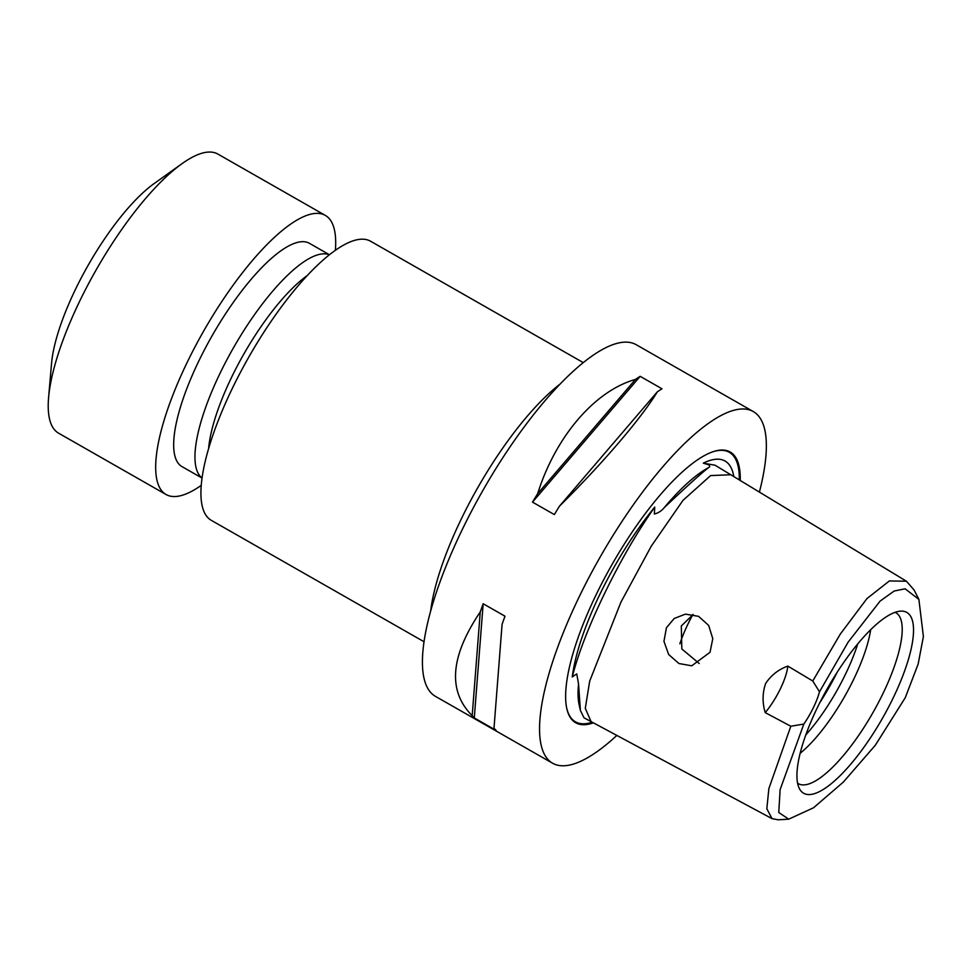 <?xml version="1.0" encoding="UTF-8"?>
<svg xmlns="http://www.w3.org/2000/svg" width="972" height="972" viewBox="0 0 972 972"><rect width="100%" height="100%" fill="white"/><g stroke="black" fill="none" stroke-linecap="round" stroke-linejoin="round"><path stroke-width="1.46" d="M703.303 463.158L715.052 465.211L730.786 474.749L710.605 475.587L682.988 500.361L651.313 546.106L620.95 602.118L589.7 681.08L585.29 708.321L591.049 721.589L584.038 717.834L580.381 710.459L578.559 684.081L576.748 673.888L572.253 676.937C578.364 653.123 589.214 625.142 604.803 593.029C620.403 560.905 637.049 532.243 654.739 507.068L654.363 514.03C658.311 513.022 661.604 510.895 664.228 507.651C686.317 486.79 701.067 473.461 708.467 467.666C709.961 467.18 710.07 466.232 708.795 464.823L703.303 463.158A145.484 43.752 -60.3 0 1 715.125 459.331A145.484 43.752 -60.3 0 1 731.989 469.743A145.484 43.752 -60.3 0 1 733.787 476.572M788.742 819.165L778.195 819.797L772.072 818.667L766.823 808.777L768.876 788.547L790.819 726.23L765.231 712.622C762.255 702.792 762.376 693.121 765.596 683.595C770.99 675.321 778.402 669.489 787.83 666.099L812.774 680.995L840.27 634.121L866.951 598.582L889.38 580.94L906.426 581.22L914.069 589.968L918.88 599.372L905.09 588.801L894.155 591.037L880.085 601.109L848.179 642.079L819.493 691.821A38.564 11.591 -60.3 0 1 803.82 724.079L780.127 789.592L778.766 812.519L788.742 819.165L813.515 807.781L843.307 782.12L875.298 745.269L905.272 697.677L918.151 664.058L923.4 636.514L918.88 599.372M803.82 724.079L790.819 726.23M710.022 652.285L712.78 638.665L708.649 625.409L698.576 616.345L685.43 614.134L674.252 618.447L666.428 627.73L663.961 641.326L668.651 654.508L678.918 663.524L691.76 665.808L710.022 652.285M572.253 676.937A145.484 43.752 -60.3 0 1 654.739 507.068M335.376 250.326A160.684 48.321 119.7 0 0 325.316 215.395L217.886 154.074A160.684 48.321 119.7 0 0 206.915 152.203A160.684 48.321 119.7 0 0 182.043 163.648A160.684 48.321 119.7 0 0 48.6 397.463A160.684 48.321 119.7 0 0 58.587 433.184L166.03 494.505A160.684 48.321 119.7 0 0 177.001 496.376A160.684 48.321 119.7 0 0 201.216 485.393M325.316 215.395A160.684 48.321 119.7 0 0 314.345 213.524A160.684 48.321 119.7 0 0 195.287 346.336A160.684 48.321 119.7 0 0 166.03 494.505M329.459 254.761L309.388 243.304A128.547 38.649 119.7 0 0 300.615 241.809A128.547 38.649 119.7 0 0 205.359 348.061A128.547 38.649 119.7 0 0 181.958 466.596L202.03 478.042M329.387 254.822A128.547 38.649 119.7 0 0 321.902 253.959A128.547 38.649 119.7 0 0 227.776 358.097A128.547 38.649 119.7 0 0 202.042 477.957M583.297 362.629L370.563 241.226A160.684 48.321 119.7 0 0 359.604 239.343A160.684 48.321 119.7 0 0 240.534 372.155A160.684 48.321 119.7 0 0 211.276 520.324L424.011 641.727M699.245 663.524L681.834 648.98L681.299 625.992L693.133 614.486M616.843 735.427A202.455 60.884 -60.3 0 1 566.409 765.584A202.455 60.884 -60.3 0 1 552.582 763.214A202.455 60.884 -60.3 0 1 589.457 576.53A202.455 60.884 -60.3 0 1 739.473 409.176A202.455 60.884 -60.3 0 1 753.288 411.545A202.455 60.884 -60.3 0 1 759.399 492.087M552.582 763.214L435.468 696.377A202.455 60.884 -60.3 0 1 472.331 509.68A202.455 60.884 -60.3 0 1 622.347 342.338A202.455 60.884 -60.3 0 1 636.174 344.695L753.288 411.545M740.239 480.484A155.86 46.863 119.7 0 0 719.559 450.194A155.86 46.863 119.7 0 0 713.424 451.591A155.86 46.863 119.7 0 0 612.239 564.149A155.86 46.863 119.7 0 0 566.785 708.515A155.86 46.863 119.7 0 0 586.323 724.565A155.86 46.863 119.7 0 0 593.394 722.852M679.853 643.841A64.273 19.331 -60.3 0 1 692.805 614.632M895.127 612.324A98.415 29.597 -60.3 0 1 878.615 702.221A98.415 29.597 -60.3 0 1 805.035 784.817A98.415 29.597 -60.3 0 1 797.599 783.213M810.757 794.464A104.101 31.298 -60.3 0 1 799.555 788.912A104.101 31.298 -60.3 0 1 827.16 688.917A104.101 31.298 -60.3 0 1 899.732 611.218A104.101 31.298 -60.3 0 1 901.032 611.121A104.101 31.298 -60.3 0 1 892.162 700.022A104.101 31.298 -60.3 0 1 810.757 794.464M812.774 680.995L819.493 691.821M870.669 629.722A89.983 27.058 -60.3 0 1 800.126 753.312M857.741 643.914A89.983 27.058 -60.3 0 1 805.776 734.954M472.185 715.659C447.545 691.08 450.23 656.501 480.253 611.91A202.455 60.884 -60.3 0 1 483.169 603.746L505.003 616.199A202.455 60.884 119.7 0 0 502.074 624.364L494.007 728.113A202.455 60.884 119.7 0 0 496.121 730.409L474.287 717.943A202.455 60.884 -60.3 0 1 472.185 715.659L480.253 611.91M657.279 391.886C641.812 417.681 602.579 463.523 559.483 506.157A202.455 60.884 119.7 0 0 554.344 514.577L532.51 502.123A202.455 60.884 -60.3 0 1 537.65 493.703C555.534 436.671 594.767 390.829 635.445 379.432A202.455 60.884 -60.3 0 1 640.171 376.334L661.993 388.8A202.455 60.884 119.7 0 0 657.279 391.886L559.483 506.157M787.83 666.099A38.564 11.591 -60.3 0 1 765.231 712.622M635.445 379.432L537.65 493.703M640.171 376.334L532.51 502.123M483.169 603.746L474.287 717.943M307.371 275.465A118.9 35.757 119.7 0 0 208.615 448.505M182.043 163.648L154.293 183.453A123.723 37.203 119.7 0 0 51.54 363.492L48.6 397.463M712.998 451.737A155.168 46.656 -60.3 0 1 718.685 450.473A155.168 46.656 -60.3 0 1 739.303 479.913M592.227 722.22A155.168 46.656 -60.3 0 1 586.055 723.642A155.168 46.656 -60.3 0 1 566.7 708.09M580.381 710.459L579.154 704.894A146.079 43.922 -60.3 0 1 578.559 684.081M430.657 611.011A160.684 48.321 -60.3 0 1 560.224 383.976M664.228 507.651A146.079 43.922 -60.3 0 1 708.467 467.666M837.281 672.089A102.838 30.922 -60.3 0 1 819.627 703.011M730.786 474.749L906.426 581.22M591.049 721.589L772.072 818.667"/></g></svg>
